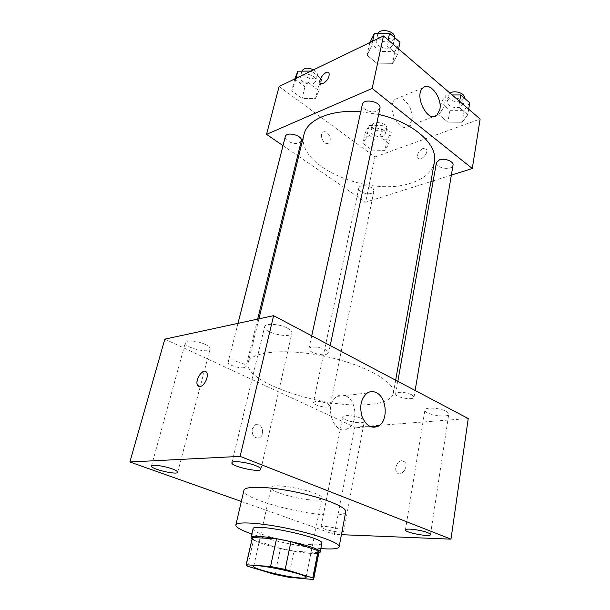 <?xml version="1.0" encoding="UTF-8"?>
<svg xmlns="http://www.w3.org/2000/svg" width="610" height="610" viewBox="0 0 610 610"><rect width="100%" height="100%" fill="white"/><g stroke="black" fill="none" stroke-linecap="round" stroke-linejoin="round"><path stroke-width="0.46" stroke-dasharray="3.05 2.29" d="M314.867 500.04C300.196 500.276 269.467 491.614 271.198 487.611C271 481.351 324.589 492.644 321.874 498.286C321.539 499.453 319.198 500.04 314.867 500.04M247.637 566.263L253.6 539.697L280.478 548.428L274.942 574.46M288.591 577.22L293.982 551.127L318.397 552.645L313.121 579.5M293.982 551.127L280.478 548.428M253.6 539.697L252.151 537.936M319 552.019L318.397 552.645M251.899 539.049C253.691 540.429 257.412 542.038 263.07 543.884C280.798 549.762 312.602 555.115 318.778 553.148M321.844 543.373C321.447 544.577 318.29 545.035 312.373 544.73C300.227 544.143 278.282 539.758 264.969 535.283C256.978 532.599 252.998 530.464 253.036 528.87M320.829 548.55C301.363 546.987 270.321 540.445 251.877 534.017M345.725 511.828C345.008 514.138 340.106 515.221 331.001 515.069C301.401 514.97 240.935 498.179 243.916 490.371M341.897 532.133C336.445 532.614 320.143 528.58 320.974 526.948C320.791 525.378 333.876 527.124 340.327 529.556L342.233 530.342M241.331 501.458L334.31 534.39L341.417 534.68M287.485 328.165C290.711 329.911 292.205 331.543 291.961 333.06C291.183 339.16 262.681 332.564 264.671 326.731C265.037 322.972 279.685 323.849 287.485 328.165M446.139 411.308L448.769 414.091C448.579 418.62 423.637 414.358 424.888 410.027C424.827 406.916 439.871 407.785 446.139 411.308M361.364 418.506C363.461 419.52 364.452 420.45 364.345 421.281C364.109 425.117 341.493 420.625 342.706 416.996C342.736 414.487 355.34 415.479 361.364 418.506M205.25 344.421C208.712 346.122 210.328 347.654 210.107 349.019C209.39 353.968 183.549 347.349 185.371 342.667C185.722 339.755 197.975 340.815 205.25 344.421M346.053 395.982C356.614 400.442 358.139 423.035 348.15 428.334C334.41 437.705 322.705 404.43 337.017 396.424C339.93 394.662 342.942 394.517 346.053 395.982M164.814 339.145L354.845 427.191L334.31 534.39M252.182 429.112L255.064 424.918C261.255 421.053 265.96 434.503 259.547 437.705C254.385 438.773 251.93 435.906 252.182 429.112L255.064 424.918C261.263 421.053 265.96 434.503 259.547 437.705C254.385 438.773 251.93 435.906 252.182 429.112M354.845 427.191L468.236 418.559M401.921 460.695C397.354 460.588 393.709 469.326 396.973 472.597C401.06 477.721 409.196 466.536 404.727 461.915L401.921 460.695C397.346 460.58 393.702 469.326 396.965 472.597C401.052 477.714 409.196 466.536 404.727 461.915L401.921 460.687M205.578 371.513L206.615 372.42C209.238 375.768 204.457 386.183 200.149 386.473L198.768 386.305M325.671 349.789C327.799 350.933 328.79 352 328.637 353.007L325.847 354.601C319.96 355.744 307.859 351.612 308.881 348.783C309.072 346.068 320.113 346.709 325.671 349.789M327.57 403.614L330.063 405.94L327.692 407.03C322.766 407.663 312.656 404.445 313.41 402.463C315.812 400.694 320.532 401.075 327.57 403.614M244.023 367.67C238.998 368.669 227.141 364.627 228.14 362.226C228.537 358.733 247.355 363.263 246.051 366.534L244.023 367.67M411.796 394.792L414.015 397.156C413.809 400.785 394.594 397.308 395.631 393.839L398.726 392.367C403.324 392.108 407.678 392.916 411.796 394.792M370.148 404.361C326.464 409.767 242.406 382.348 248.186 362.736C250.184 351.619 285.366 347.921 325.313 356.408C365.291 364.765 395.989 382.34 393.328 393.32C391.772 399.253 384.041 402.935 370.148 404.361M434.373 162.092C432.238 171.677 424.613 178.616 411.506 182.908C370.034 197.907 295.141 166.172 303.94 134.604M360.746 111.729L378.627 114.474M436.44 162.58C435.067 168.2 452.429 170.937 453.024 165.18M301.317 140.872L299.236 142.938C294.371 145.218 283.947 140.544 285.297 136.632M371.513 193.332C366.801 195.078 357.78 191.403 358.779 188.116C359.404 183.236 375.257 186.523 373.884 191.25L371.513 193.332M379.931 108.267L377.132 111.127C371.559 113.704 360.99 108.984 362.332 104.47M283.01 145.637L297.688 155.687M298.633 156.335L365.611 202.2L430.919 181.566M433.222 180.834L451.354 175.108M279.121 86.513L374.975 156.968L365.611 202.2M330.056 140.651C331.36 135.984 325.961 129.633 322.926 132.309C318.557 135.336 324.619 146.446 328.698 142.938L330.056 140.651C331.367 135.984 325.969 129.625 322.934 132.309C318.557 135.336 324.619 146.446 328.706 142.938L330.056 140.643M386.908 45.811L371.543 46.085L367.037 55.205L377.514 63.875L392.52 63.707L397.4 54.763L386.908 45.811L371.543 46.085L367.037 55.205L377.514 63.875L392.52 63.707L397.4 54.763L386.908 45.811L388.151 39.97M379.923 136.96L366.755 136.777L362.935 143.411L372.001 150.121L384.902 150.365L388.997 143.846L379.923 136.96L366.755 136.777L362.935 143.411L372.001 150.121L384.902 150.365L388.997 143.846L379.923 136.96L382.256 125.645L369.157 125.507L365.329 132.263L374.327 139.027L387.167 139.217L391.269 132.583L382.256 125.645M374.975 156.968L480.123 119.034M308.538 82.846L294.813 82.914L291.755 90.776L302.102 98.424L315.538 98.431L318.923 90.715L308.538 82.846L294.813 82.914L291.755 90.776L302.102 98.424L315.538 98.431L318.923 90.715L308.538 82.846L311.466 71.065L310.993 71.073M458.689 107.032L444.042 106.986L438.796 114.588L447.877 122.107L462.197 122.236L467.756 114.772L458.689 107.032L444.042 106.986L438.796 114.588L447.877 122.107L462.197 122.236L467.756 114.772L458.689 107.032L459.643 101.428M423.035 148.428C418.597 151.013 416.889 154.185 417.896 157.944C420.328 162.1 429.196 152.897 426.337 149.145L423.035 148.428C418.597 151.013 416.882 154.185 417.888 157.944C420.328 162.1 429.196 152.889 426.337 149.145L423.035 148.421M328.599 72.598L329.003 73.07C329.667 76.906 327.753 80.39 323.262 83.517L320.593 83.57M411.857 120.361L408.807 126.034C399.687 134.352 385.352 106.43 395.219 99.262C402.089 92.88 414.587 108.976 411.857 120.361M452.124 94.969L446.177 94.969L440.931 102.709L449.944 110.288L464.179 110.357L469.738 102.77M460.245 106.994C455.037 109.205 446.223 105.492 447.229 101.474C447.877 95.297 464.774 97.836 463.333 103.898L460.245 106.994M446.177 94.969L444.042 106.986M440.931 102.709L438.796 114.588M449.944 110.288L447.877 122.107M464.179 110.357L462.197 122.236M468.678 109.198L467.756 114.772M464.332 97.974L461.244 101.092C456.044 103.326 447.26 99.605 448.266 95.564L450.012 93.147M369.935 42.509L380.167 51.56L395.089 51.324L399.985 42.25M390.553 47.45C385.07 50.34 374.891 45.498 376.301 40.626C377.392 33.504 395.257 37.378 393.328 44.316L390.553 47.45M372.618 41.205L371.543 46.085M369.782 42.822L367.037 55.205M380.167 51.56L377.514 63.875M395.089 51.324L392.52 63.707M398.604 48.953L397.4 54.763M394.693 37.66L391.849 41.305C386.374 44.217 376.233 39.375 377.651 34.473L378.017 33.489M383.225 136.213C378.581 138.211 369.843 134.444 370.903 130.868C371.627 125.569 387.037 128.756 385.596 133.903L383.225 136.213M369.157 125.507L366.755 136.777M365.329 132.263L362.935 143.411M374.327 139.027L372.001 150.121M387.167 139.217L384.902 150.365M391.269 132.583L388.997 143.846M384.361 130.677C379.725 132.698 371.017 128.916 372.077 125.317C372.809 119.979 388.181 123.151 386.725 128.344L384.361 130.677M294.836 78.903L304.985 86.887L318.359 86.833L321.76 79.003L311.466 71.065M313.86 83.418C309.049 85.987 298.999 81.176 300.417 76.936C301.508 70.951 317.802 75.365 315.95 81.138L313.86 83.418M295.98 78.347L294.813 82.914M294.729 79.17L291.755 90.776M304.985 86.887L302.102 98.424M318.359 86.833L315.538 98.431M321.76 79.003L318.923 90.715M313.631 69.792C316.46 71.469 317.703 73.322 317.368 75.358L315.279 77.653C310.475 80.253 300.455 75.434 301.881 71.164L301.881 71.156M306.067 577.472L321.874 498.286M253.714 566.438L271.198 487.611M260.927 469.22L291.961 333.06M231.907 462.746L264.671 326.731M430.469 534.612L448.769 414.091M405.406 529.922L424.888 410.027M343.628 531.554L364.345 421.281M320.974 526.948L342.706 416.996M177.701 472.262L210.107 349.019M151.478 466.032L185.371 342.667M367.228 393.053L337.017 396.424M370.377 426.657L348.15 428.334M258.914 318.839L248.186 362.736M395.654 380.19L393.328 393.32M414.015 397.156L415.136 390.491M395.631 393.839L397.834 381.341M237.984 323.353L228.14 362.226M257.664 319.106L246.051 366.534M358.779 188.116L313.41 402.463M373.884 191.25L330.063 405.94M311.718 335.813L308.881 348.783M330.193 345.58L328.637 353.007M408.807 126.034L433.588 116.617M395.219 99.262L423.126 87.741M448.266 95.564L447.229 101.474M464.317 98.057L463.333 103.898M377.651 34.473L376.301 40.626M394.624 38.148L393.328 44.316M372.077 125.317L370.903 130.868M386.725 128.344L385.596 133.903M301.881 71.164L300.417 76.936M317.368 75.358L315.95 81.138"/><path stroke-width="0.91" d="M299.106 577.868C284.26 576.656 252.349 568.672 253.714 566.438C252.891 562.672 308.332 574.353 306.067 577.472C305.823 578.128 303.505 578.265 299.106 577.868M312.762 577.906L285.16 569.42L270.558 566.476L246.104 564.784L247.637 566.263L274.942 574.46L288.591 577.22L313.121 579.5L313.692 579.027L312.762 577.906L318.123 550.685L290.962 541.611L285.16 569.42M246.104 564.784L252.387 537.555L246.326 564.486M290.962 541.611L276.521 538.737L252.387 537.555M318.123 550.685L319 552.019L313.692 579.027M318.778 553.148L320.105 552.248C323.452 546.949 250.123 531.493 251.046 537.692L251.899 539.049M251.046 537.692L253.036 528.87C252.212 522.305 325.252 537.692 321.844 543.373L320.105 552.248M276.521 538.737L270.558 566.476M251.877 534.017C241.102 530.265 235.757 527.269 235.841 525.012C236.283 521.23 260.706 522.724 289.003 528.717C317.307 534.657 340.258 543.144 339.137 546.781C338.497 548.634 333.601 549.313 324.444 548.809L320.829 548.55M235.841 525.012L243.916 490.371C244.572 485.712 268.835 486.315 296.696 492.217C324.566 498.057 347.006 507.299 345.725 511.828L339.137 546.781M255.788 465.666C259.326 467.077 261.034 468.266 260.927 469.22C260.691 473.07 230.42 466.33 231.907 462.746C231.899 460.352 247.248 462.197 255.788 465.666M427.557 532.629C429.539 533.414 430.515 534.078 430.469 534.612C430.561 537.433 404.407 532.522 405.406 529.922C405.124 527.963 420.808 529.854 427.557 532.629M342.233 530.342L343.628 531.554L341.897 532.133M172.18 468.892C175.947 470.287 177.784 471.408 177.701 472.262C177.502 475.358 150.136 468.876 151.478 466.032C151.509 464.202 164.273 465.949 172.18 468.892M341.417 534.68L450.973 539.156L240.111 456.379L129.877 461.983L241.331 501.458M450.973 539.156L468.236 418.559L273.608 315.667L240.111 456.379M376.263 392.626C386.854 397.27 388.539 420.587 378.589 426.039C371.688 429.135 366.16 425.963 362.02 416.516C359.298 406.13 361.029 398.315 367.228 393.053C370.133 391.246 373.145 391.109 376.263 392.626M273.608 315.667L164.814 339.145L129.877 461.983M200.141 386.465L197.716 385.406C194.125 380.655 203.427 367.045 206.607 372.42C209.23 375.768 204.449 386.176 200.141 386.465M198.768 386.305L197.724 385.406C194.613 381.41 201.498 369.233 205.578 371.513M258.914 318.839L303.94 134.604C307.021 119.728 330.933 109.205 360.746 111.729M378.627 114.474C413.321 122.099 438.392 144.928 434.373 162.092L395.654 380.19M415.136 390.491L453.024 165.18C454 161.498 444.759 157.822 439.474 159.828L436.44 162.58L397.834 381.341M237.984 323.353L285.297 136.632C286.258 131.097 303.079 135.55 301.317 140.872L257.664 319.106M311.718 335.813L362.332 104.47C363.301 97.844 381.761 101.832 379.931 108.267L330.193 345.58M451.354 175.108L472.277 168.497L372.153 88.458L266.539 134.36L283.01 145.637M297.688 155.687L298.633 156.335M430.919 181.566L433.222 180.834M472.277 168.497L480.123 119.034L383.476 35.944L279.121 86.513L266.539 134.36M383.476 35.944L372.153 88.458M439.825 109.609L436.836 115.381C427.839 123.8 413.366 94.946 423.126 87.741C429.913 81.29 442.448 97.974 439.825 109.609M323.262 83.517L320.181 83.097C317.696 79.529 326.929 68.999 329.003 73.063C329.667 76.898 327.753 80.383 323.262 83.517M320.593 83.57L320.181 83.097C317.894 79.887 325.793 69.997 328.599 72.598M468.678 109.198L469.738 102.77L460.741 94.962L452.124 94.969M460.741 94.962L459.643 101.428M450.012 93.147C454.557 89.739 465.499 93.444 464.332 97.974L464.317 98.057M398.604 48.953L399.985 42.25L389.584 33.23L374.304 33.565L369.935 42.509M374.304 33.565L372.618 41.205M389.584 33.23L388.151 39.97M378.017 33.489C380.64 27.648 395.638 31.407 394.693 37.66M310.993 71.073L297.81 71.195L294.836 78.903M297.81 71.195L295.98 78.347M301.881 71.156C303.849 67.794 307.768 67.344 313.631 69.792M378.589 426.039L370.377 426.657M433.588 116.617L436.836 115.381"/></g></svg>
